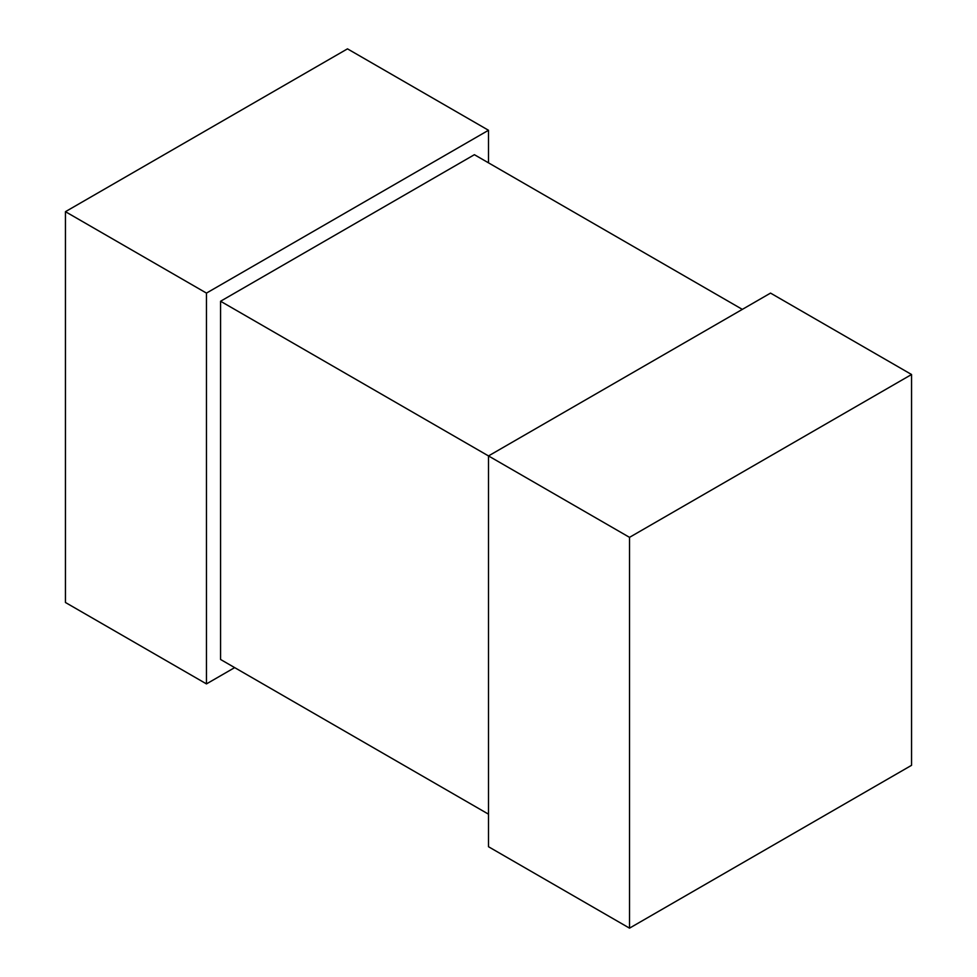 <?xml version="1.0" encoding="UTF-8"?>
<svg xmlns="http://www.w3.org/2000/svg" width="977" height="977" viewBox="0 0 977 977"><rect width="100%" height="100%" fill="white"/><g stroke="black" fill="none" stroke-linecap="round" stroke-linejoin="round"><path stroke-width="1.47" d="M474.395 154.696L742.337 309.379L474.395 154.696L220.57 301.246L220.57 659.475L488.5 814.171L220.57 659.475L220.57 301.246L488.5 455.929L220.57 301.246L474.395 154.696M488.5 162.829L488.5 130.271L206.465 293.1L206.465 683.9L234.663 667.621L206.465 683.9L65.447 602.491L206.465 683.9L206.465 293.1L65.447 211.679L65.447 602.491L65.447 211.679L206.465 293.1L488.5 130.271L488.5 162.829M347.482 48.85L488.5 130.271L347.482 48.85L65.447 211.679L347.482 48.85M488.5 846.729L488.5 455.929L770.535 293.1L911.553 374.509L911.553 765.321L629.518 928.15L488.5 846.729L629.518 928.15L629.518 537.35L911.553 374.509L770.535 293.1L488.5 455.929L629.518 537.35L488.5 455.929L488.5 846.729M629.518 928.15L911.553 765.321L911.553 374.509L629.518 537.35L629.518 928.15"/></g></svg>
